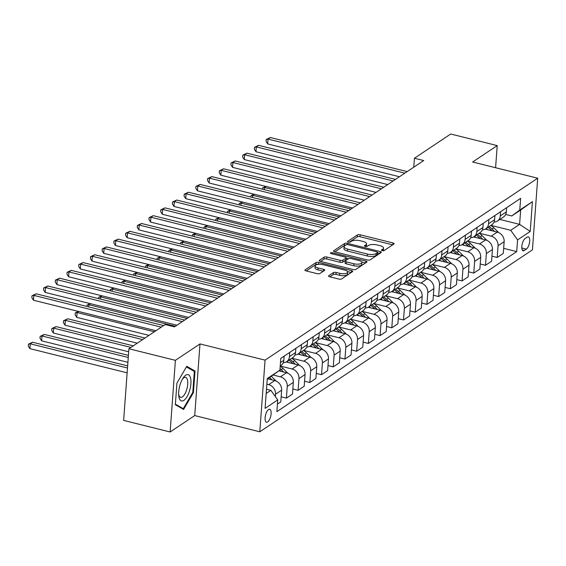 <?xml version="1.0" encoding="UTF-8"?>
<svg xmlns="http://www.w3.org/2000/svg" width="566" height="566" viewBox="0 0 566 566"><rect width="100%" height="100%" fill="white"/><g stroke="black" fill="none" stroke-linecap="round" stroke-linejoin="round"><path stroke-width="0.85" d="M382.213 250.66A1.436 0.524 4.2 0 0 384.13 250.547L393.901 244.031A2.052 0.75 4.2 0 0 394.12 243.727A2.052 0.75 4.2 0 0 393.002 242.963L360.146 234.777A2.052 0.75 4.2 0 0 357.401 234.94L347.63 241.456A1.436 0.524 4.2 0 0 347.474 241.675A1.436 0.524 4.2 0 0 348.267 242.206A1.436 0.524 4.2 0 0 350.184 242.092L351.451 241.25A6.559 2.405 4.2 0 1 360.231 240.741L362.969 241.427A6.559 2.405 4.2 0 1 366.563 243.868A6.559 2.405 4.2 0 1 365.869 244.845L364.603 245.686A1.436 0.524 4.2 0 0 364.454 245.899A1.436 0.524 4.2 0 0 365.24 246.436A1.436 0.524 4.2 0 0 367.157 246.323L368.424 245.481A6.559 2.405 4.2 0 1 377.204 244.972L379.942 245.651A6.559 2.405 4.2 0 1 383.543 248.092A6.559 2.405 4.2 0 1 382.842 249.068L381.576 249.91A1.436 0.524 4.2 0 0 381.427 250.13A1.436 0.524 4.2 0 0 382.213 250.66M267.654 421.939A6.679 2.646 104 0 0 270.951 415.048A6.679 2.646 104 0 0 269.72 409.26A6.679 2.646 104 0 0 268.567 409.543A6.679 2.646 104 0 0 265.263 416.435A6.679 2.646 104 0 0 266.494 422.222A6.679 2.646 104 0 0 267.654 421.939M328.754 275.713A2.052 0.75 4.2 0 0 328.542 276.017A2.052 0.75 4.2 0 0 329.66 276.781L338.878 279.073A2.052 0.75 4.2 0 0 341.623 278.918L352.476 271.673A2.052 0.75 4.2 0 0 352.696 271.369A2.052 0.75 4.2 0 0 351.571 270.605L318.715 262.426A2.052 0.75 4.2 0 0 315.97 262.582L305.124 269.826A2.052 0.75 4.2 0 0 304.904 270.131A2.052 0.75 4.2 0 0 306.029 270.895L317.158 273.661A2.052 0.75 4.2 0 0 319.903 273.505L324.551 270.406A2.052 0.75 4.2 0 0 324.764 270.102A2.052 0.75 4.2 0 0 323.646 269.338L318.12 267.966A5.483 2.009 4.2 0 1 315.113 265.921A5.483 2.009 4.2 0 1 323.045 264.683L344.673 270.067A5.483 2.009 4.2 0 1 347.673 272.112A5.483 2.009 4.2 0 1 339.749 273.35L336.147 272.451A2.052 0.75 4.2 0 0 333.402 272.614L328.754 275.713L328.712 276.35M199.982 343.923L175.389 360.33L128.906 348.755L123.643 420.404L170.133 431.985L194.725 415.571L259.801 431.78L265.065 360.132L199.982 343.923L194.725 415.571M495.59 167.727L497.217 145.596L472.617 162.003L537.7 178.212L265.065 360.132M497.217 145.596L450.727 134.015L414.425 158.239L413.767 167.196M128.906 348.755L165.208 324.53L174.505 326.844L423.722 160.553L414.425 158.239M367.483 259.992A2.052 0.75 4.2 0 0 370.221 259.829L381.074 252.592A2.052 0.75 4.2 0 0 381.293 252.287A2.052 0.75 4.2 0 0 380.168 251.523L347.319 243.338A2.052 0.75 4.2 0 0 344.574 243.5L333.721 250.738A2.052 0.75 4.2 0 0 333.501 251.042A2.052 0.75 4.2 0 0 334.626 251.806L367.483 259.992M366.775 262.129L355.922 269.374A2.052 0.75 4.2 0 1 353.177 269.529L320.328 261.351A2.052 0.75 4.2 0 1 319.203 260.586A2.052 0.75 4.2 0 1 319.422 260.282L324.063 257.183A2.052 0.75 4.2 0 1 326.808 257.021L340.131 260.339A2.052 0.75 4.2 0 0 342.876 260.183L345.96 258.124A2.052 0.75 4.2 0 0 346.18 257.82A2.052 0.75 4.2 0 0 345.055 257.056L331.181 253.603A1.436 0.524 4.2 0 1 330.395 253.073A1.436 0.524 4.2 0 1 332.468 252.747L365.869 261.06A2.052 0.75 4.2 0 1 366.994 261.825A2.052 0.75 4.2 0 1 366.775 262.129M527.222 237.133L525.163 238.512A6.467 2.561 104 0 0 521.972 245.191A6.467 2.561 104 0 0 523.161 250.795A6.467 2.561 104 0 0 524.279 250.519L526.345 249.146A6.467 2.561 104 0 0 529.535 242.467A6.467 2.561 104 0 0 528.347 236.864A6.467 2.561 104 0 0 527.222 237.133M259.801 431.78L532.436 249.868L537.7 178.212M499.842 219.431L519.609 224.355L520.663 210.021L511.763 215.957L519.772 210.064L520.628 198.348L280.786 358.391L279.922 370.107L267.237 379.121M519.772 210.064L532.415 201.63L530.229 231.452L517.579 239.892L510.709 230.291L490.941 225.367M503.655 248.354L516.716 251.608L517.579 239.892M516.716 251.608L276.873 411.645L277.736 399.929L265.086 408.369L267.279 378.541L279.922 370.107M175.389 360.33L170.133 431.985M510.709 230.291L519.609 224.355L530.229 231.452M266.183 393.455L270.866 390.328L266.494 389.238M275.373 396.625L275.543 394.233A8.349 7.025 -123.7 0 0 268.68 384.632L266.862 384.18M277.425 404.117L280.778 401.881L281.635 390.165A8.349 7.025 -123.7 0 0 274.765 380.571L267.704 378.81M281.146 396.823L286.396 398.131L287.259 386.415A8.349 7.025 -123.7 0 0 280.389 376.822L273.229 375.032M286.396 398.131L292.488 394.07L293.344 382.354A8.349 7.025 -123.7 0 0 286.481 372.753L278.889 370.864M292.855 389.012L298.105 390.321L298.968 378.604A8.349 7.025 -123.7 0 0 292.098 369.004L280.22 366.046M298.105 390.321L304.197 386.253L305.06 374.536A8.349 7.025 -123.7 0 0 298.19 364.943L286.198 361.957M304.572 381.194L309.821 382.503L310.677 370.787A8.349 7.025 -123.7 0 0 303.808 361.193L291.851 358.214M309.821 382.503L315.906 378.442L316.769 366.726A8.349 7.025 -123.7 0 0 309.899 357.125L297.907 354.139M316.281 373.383L321.53 374.692L322.394 362.976A8.349 7.025 -123.7 0 0 315.524 353.375L303.56 350.396M321.53 374.692L327.622 370.624L328.478 358.908A8.349 7.025 -123.7 0 0 321.608 349.314L309.623 346.328M327.99 365.565L333.24 366.874L334.103 355.158A8.349 7.025 -123.7 0 0 327.233 345.564L315.276 342.586M333.24 366.874L339.331 362.813L340.194 351.097A8.349 7.025 -123.7 0 0 333.324 341.496L321.332 338.51M339.706 357.754L344.956 359.063L345.812 347.347A8.349 7.025 -123.7 0 0 338.942 337.746L326.985 334.768M344.956 359.063L351.04 354.995L351.903 343.279A8.349 7.025 -123.7 0 0 345.034 333.685L333.041 330.7M351.415 349.937L356.665 351.245L357.521 339.529A8.349 7.025 -123.7 0 0 350.658 329.936L338.694 326.957M356.665 351.245L362.756 347.184L363.613 335.468A8.349 7.025 -123.7 0 0 356.743 325.867L344.758 322.882M363.124 342.126L368.374 343.435L369.237 331.718A8.349 7.025 -123.7 0 0 362.367 322.118L350.404 319.139M368.374 343.435L374.466 339.367L375.322 327.65A8.349 7.025 -123.7 0 0 368.459 318.057L356.467 315.071M374.833 334.308L380.083 335.617L380.946 323.901A8.349 7.025 -123.7 0 0 374.076 314.307L362.12 311.328M380.083 335.617L386.175 331.556L387.038 319.84A8.349 7.025 -123.7 0 0 380.168 310.239L368.176 307.253M386.55 326.497L391.799 327.806L392.655 316.09A8.349 7.025 -123.7 0 0 385.786 306.489L373.829 303.51M391.799 327.806L397.884 323.738L398.747 312.022A8.349 7.025 -123.7 0 0 391.877 302.428L379.885 299.442M398.259 318.679L403.508 319.988L404.372 308.272A8.349 7.025 -123.7 0 0 397.502 298.678L385.538 295.7M403.508 319.988L409.6 315.927L410.456 304.211A8.349 7.025 -123.7 0 0 403.586 294.61L391.601 291.624M409.968 310.868L415.218 312.177L416.081 300.461A8.349 7.025 -123.7 0 0 409.211 290.86L397.254 287.882M415.218 312.177L421.309 308.109L422.172 296.393A8.349 7.025 -123.7 0 0 415.303 286.799L403.31 283.814M421.684 303.051L426.934 304.359L427.79 292.643A8.349 7.025 -123.7 0 0 420.92 283.05L408.963 280.071M426.934 304.359L433.018 300.298L433.881 288.582A8.349 7.025 -123.7 0 0 427.012 278.981L415.02 275.996M433.393 295.24L438.643 296.549L439.499 284.832A8.349 7.025 -123.7 0 0 432.636 275.232L420.672 272.253M438.643 296.549L444.735 292.481L445.591 280.764A8.349 7.025 -123.7 0 0 438.721 271.171L426.736 268.185M445.102 287.422L450.352 288.731L451.215 277.015A8.349 7.025 -123.7 0 0 444.345 267.421L432.382 264.442M450.352 288.731L456.444 284.67L457.3 272.954A8.349 7.025 -123.7 0 0 450.437 263.353L438.445 260.367M456.812 279.611L462.061 280.92L462.924 269.204A8.349 7.025 -123.7 0 0 456.055 259.603L444.098 256.624M462.061 280.92L468.153 276.852L469.016 265.136A8.349 7.025 -123.7 0 0 462.146 255.542L450.154 252.556M468.528 271.793L473.777 273.102L474.633 261.386A8.349 7.025 -123.7 0 0 467.764 251.792L455.807 248.814M473.777 273.102L479.862 269.041L480.725 257.325A8.349 7.025 -123.7 0 0 473.855 247.724L461.863 244.738M480.237 263.982L485.487 265.291L486.35 253.575A8.349 7.025 -123.7 0 0 479.48 243.974L467.516 240.996M485.487 265.291L491.578 261.223L492.434 249.507A8.349 7.025 -123.7 0 0 485.564 239.913L473.579 236.928M491.946 256.165L497.196 257.473L498.059 245.757A8.349 7.025 -123.7 0 0 491.189 236.164L479.232 233.185M497.196 257.473L503.287 253.412L504.15 241.696A8.349 7.025 -123.7 0 0 497.281 232.095L485.288 229.11M505.679 214.443L511.763 215.957M494.061 222.049A8.349 7.025 -123.7 0 0 497.443 221.03L503.535 216.962A8.349 7.025 -123.7 0 0 506.337 211.875L506.648 207.68M497.443 221.03A8.349 7.025 -123.7 0 0 500.245 215.936L500.556 211.748M482.352 229.86A8.349 7.025 -123.7 0 0 485.734 228.841L491.819 224.78A8.349 7.025 -123.7 0 0 494.627 219.686L494.932 215.497M485.734 228.841A8.349 7.025 -123.7 0 0 488.536 223.754L488.847 219.558M470.643 237.678A8.349 7.025 -123.7 0 0 474.018 236.659L480.11 232.591A8.349 7.025 -123.7 0 0 482.918 227.504L483.223 223.308M474.018 236.659A8.349 7.025 -123.7 0 0 476.827 231.565L477.131 227.376M458.927 245.488A8.349 7.025 -123.7 0 0 462.309 244.47L468.4 240.409A8.349 7.025 -123.7 0 0 471.202 235.315L471.513 231.126M462.309 244.47A8.349 7.025 -123.7 0 0 465.118 239.383L465.422 235.187M447.218 253.306A8.349 7.025 -123.7 0 0 450.6 252.287L456.691 248.219A8.349 7.025 -123.7 0 0 459.493 243.132L459.804 238.937M450.6 252.287A8.349 7.025 -123.7 0 0 453.401 247.193L453.713 243.005M435.509 261.117A8.349 7.025 -123.7 0 0 438.891 260.098L444.975 256.037A8.349 7.025 -123.7 0 0 447.784 250.943L448.088 246.755M438.891 260.098A8.349 7.025 -123.7 0 0 441.692 255.011L441.996 250.816M423.793 268.935A8.349 7.025 -123.7 0 0 427.174 267.916L433.266 263.848A8.349 7.025 -123.7 0 0 436.068 258.761L436.379 254.566M427.174 267.916A8.349 7.025 -123.7 0 0 429.983 262.822L430.287 258.634M412.083 276.746A8.349 7.025 -123.7 0 0 415.465 275.727L421.557 271.666A8.349 7.025 -123.7 0 0 424.358 266.572L424.67 262.383M415.465 275.727A8.349 7.025 -123.7 0 0 418.267 270.64L418.578 266.445M400.374 284.564A8.349 7.025 -123.7 0 0 403.756 283.545L409.848 279.477A8.349 7.025 -123.7 0 0 412.649 274.39L412.954 270.194M403.756 283.545A8.349 7.025 -123.7 0 0 406.558 278.451L406.869 274.262M388.665 292.374A8.349 7.025 -123.7 0 0 392.04 291.356L398.131 287.295A8.349 7.025 -123.7 0 0 400.94 282.201L401.244 278.012M392.04 291.356A8.349 7.025 -123.7 0 0 394.849 286.269L395.153 282.073M376.949 300.192A8.349 7.025 -123.7 0 0 380.331 299.173L386.422 295.105A8.349 7.025 -123.7 0 0 389.224 290.018L389.535 285.823M380.331 299.173A8.349 7.025 -123.7 0 0 383.14 294.079L383.444 289.891M365.24 308.003A8.349 7.025 -123.7 0 0 368.622 306.984L374.713 302.923A8.349 7.025 -123.7 0 0 377.515 297.829L377.826 293.641M368.622 306.984A8.349 7.025 -123.7 0 0 371.423 301.897L371.735 297.702M353.531 315.821A8.349 7.025 -123.7 0 0 356.913 314.802L362.997 310.734A8.349 7.025 -123.7 0 0 365.806 305.647L366.11 301.452M356.913 314.802A8.349 7.025 -123.7 0 0 359.714 309.708L360.018 305.52M341.814 323.632A8.349 7.025 -123.7 0 0 345.196 322.613L351.288 318.552A8.349 7.025 -123.7 0 0 354.09 313.458L354.401 309.269M345.196 322.613A8.349 7.025 -123.7 0 0 348.005 317.519L348.309 313.331M330.105 331.45A8.349 7.025 -123.7 0 0 333.487 330.431L339.579 326.363A8.349 7.025 -123.7 0 0 342.38 321.276L342.692 317.08M333.487 330.431A8.349 7.025 -123.7 0 0 336.289 325.337L336.6 321.148M318.396 339.26A8.349 7.025 -123.7 0 0 321.778 338.242L327.87 334.181A8.349 7.025 -123.7 0 0 330.671 329.087L330.976 324.898M321.778 338.242A8.349 7.025 -123.7 0 0 324.58 333.148L324.891 328.959M306.687 347.078A8.349 7.025 -123.7 0 0 310.062 346.059L316.153 341.991A8.349 7.025 -123.7 0 0 318.962 336.904L319.266 332.709M310.062 346.059A8.349 7.025 -123.7 0 0 312.871 340.965L313.175 336.777M294.971 354.889A8.349 7.025 -123.7 0 0 298.353 353.87L304.444 349.809A8.349 7.025 -123.7 0 0 307.246 344.715L307.557 340.527M298.353 353.87A8.349 7.025 -123.7 0 0 301.162 348.776L301.466 344.588M283.262 362.707A8.349 7.025 -123.7 0 0 286.644 361.688L292.735 357.62A8.349 7.025 -123.7 0 0 295.537 352.533L295.848 348.338M286.644 361.688A8.349 7.025 -123.7 0 0 289.445 356.594L289.757 352.406M280.227 365.969L281.019 365.438A8.349 7.025 -123.7 0 0 283.828 360.344L284.132 356.156M270.866 390.328L277.736 399.929M520.663 210.021L532.415 201.63M175.34 404.697L183.589 409.451L193.423 392.634L195.008 371.055L186.759 366.294L176.925 383.118L175.34 404.697M192.504 370.426L195.008 371.055M192.751 392.464L193.423 392.634M383.005 250.766A6.559 2.405 4.2 0 0 383.394 250.03L383.543 248.092M366.032 246.535A6.559 2.405 4.2 0 0 366.421 245.807L366.563 243.868M392.67 244.852L360.004 236.715A2.052 0.75 4.2 0 0 357.259 236.878L349.116 242.312M345.628 245.135A2.052 0.75 4.2 0 0 344.432 245.439L334.81 251.856M379.843 253.412L377.628 252.861M377.508 252.627A1.436 0.524 4.2 0 0 377.663 252.415A1.436 0.524 4.2 0 0 376.878 251.884L348.04 244.696A1.436 0.524 4.2 0 0 346.116 244.809L344.786 245.701A6.559 2.405 4.2 0 0 344.086 246.677A6.559 2.405 4.2 0 0 347.68 249.118L367.391 254.028A6.559 2.405 4.2 0 0 376.178 253.518L377.508 252.627L377.366 254.566A1.436 0.524 4.2 0 0 377.522 254.353L377.663 252.415M344.086 246.677L343.944 248.608A6.559 2.405 4.2 0 0 347.538 251.056L347.68 249.118M377.366 254.566L376.036 255.457A6.559 2.405 4.2 0 1 367.249 255.966L347.538 251.056M320.512 261.393L323.922 259.122L324.063 257.183M346.18 257.82L346.031 259.759A2.052 0.75 4.2 0 1 345.819 260.063L342.734 262.122A2.052 0.75 4.2 0 1 339.989 262.277L326.667 258.959A2.052 0.75 4.2 0 0 323.922 259.122M346.151 258.124L348.571 258.726M361.731 262.001L365.544 262.957M353.955 263.784A5.483 2.009 4.2 0 0 361.886 262.546A5.483 2.009 4.2 0 0 358.879 260.502L351.26 258.605A2.052 0.75 4.2 0 0 348.514 258.761L345.43 260.82A2.052 0.75 4.2 0 0 345.218 261.124A2.052 0.75 4.2 0 0 346.335 261.888L353.955 263.784L353.814 265.723A5.483 2.009 4.2 0 0 361.745 264.485L361.886 262.546M345.218 261.124L345.076 263.063A2.052 0.75 4.2 0 0 346.194 263.827L346.335 261.888M353.814 265.723L346.194 263.827M347.673 272.112L347.531 274.043A5.483 2.009 4.2 0 1 339.607 275.288L336.006 274.39A2.052 0.75 4.2 0 0 333.261 274.545L329.844 276.824M315.113 265.921L314.972 267.86A5.483 2.009 4.2 0 0 317.979 269.897L318.12 267.966M323.313 271.227L317.979 269.897M318.453 264.329A2.052 0.75 4.2 0 0 315.828 264.52L306.213 270.937M351.245 272.494L347.524 271.567M498.71 232.605L493.821 227.801A15.968 13.443 -123.7 0 0 490.835 225.438M487.793 229.732A15.968 13.443 -123.7 0 0 486.152 228.565M494.5 231.402L492.038 228.989A15.968 13.443 -123.7 0 0 489.059 226.626M487.934 227.376A15.968 13.443 56.3 0 1 490.913 229.739L491.967 230.772M266.062 186.455L264.485 187.509L351.033 209.059M262.567 189.235L262.666 187.884L265.765 186.377M262.666 187.884L264.485 187.509L264.329 189.674M404.832 173.161L268.043 139.095L270.385 137.531L407.173 171.597M399.455 176.748L267.683 143.934L268.043 139.095L266.218 139.477L270.385 137.531M267.683 143.934L266.077 141.408L266.218 139.477M486.993 240.416L482.105 235.619A15.968 13.443 -123.7 0 0 479.126 233.249M476.084 237.55A15.968 13.443 -123.7 0 0 474.442 236.376M482.784 239.22L480.329 236.807A15.968 13.443 -123.7 0 0 477.343 234.437M476.218 235.187A15.968 13.443 56.3 0 1 479.204 237.557L480.258 238.59M254.353 194.265L252.776 195.32L339.317 216.877M250.851 197.053L250.957 195.702L254.049 194.195M250.957 195.702L252.776 195.32L252.613 197.492M475.284 248.233L470.396 243.43A15.968 13.443 -123.7 0 0 467.417 241.066M464.368 245.361A15.968 13.443 -123.7 0 0 462.726 244.194M471.075 247.031L468.613 244.618A15.968 13.443 -123.7 0 0 465.634 242.255M464.509 243.005A15.968 13.443 56.3 0 1 467.495 245.368L468.542 246.401M242.644 202.083L241.066 203.137L327.608 224.688M239.142 204.864L239.241 203.512L242.34 202.005M239.241 203.512L241.066 203.137L240.904 205.302M463.575 256.044L458.686 251.247A15.968 13.443 -123.7 0 0 455.701 248.877M452.659 253.179A15.968 13.443 -123.7 0 0 451.017 252.004M459.366 254.849L456.903 252.436A15.968 13.443 -123.7 0 0 453.925 250.066M452.8 250.816A15.968 13.443 56.3 0 1 455.779 253.186L456.833 254.219M230.928 209.894L229.35 210.948L315.899 232.506M227.433 212.682L227.532 211.33L230.631 209.823M227.532 211.33L229.35 210.948L229.195 213.12M393.122 180.971L256.327 146.905L258.676 145.342L395.464 179.408M387.738 184.566L255.974 151.745L256.327 146.905L254.509 147.287L258.676 145.342M255.974 151.745L254.367 149.226L254.509 147.287M381.406 188.789L244.618 154.723L246.96 153.16L383.755 187.226M376.029 192.376L244.264 159.562L244.618 154.723L242.8 155.105L246.96 153.16M244.264 159.562L242.658 157.037L242.8 155.105M369.697 196.6L232.909 162.534L235.251 160.97L372.039 195.037M364.32 200.194L232.555 167.373L232.909 162.534L231.084 162.916L235.251 160.97M232.555 167.373L230.942 164.855L231.084 162.916M451.866 263.862L446.97 259.058A15.968 13.443 -123.7 0 0 443.992 256.695M440.949 260.99A15.968 13.443 -123.7 0 0 439.308 259.822M447.649 262.659L445.194 260.247A15.968 13.443 -123.7 0 0 442.209 257.884M441.091 258.634A15.968 13.443 56.3 0 1 444.069 260.997L445.124 262.03M219.219 217.712L217.641 218.766L304.183 240.317M215.724 220.492L215.823 219.141L218.922 217.634M215.823 219.141L217.641 218.766L217.486 220.931M357.988 204.418L221.2 170.352L223.542 168.788L360.33 202.854M352.604 208.005L220.839 175.191L221.2 170.352L219.375 170.734L223.542 168.788M220.839 175.191L219.233 172.665L219.375 170.734M185.726 375.194A13.563 5.377 104 0 0 183.087 378.067A13.563 5.377 104 0 0 178.729 395.556A13.563 5.377 104 0 0 183.879 400.367A13.563 5.377 104 0 0 190.891 383.72A13.563 5.377 104 0 0 185.726 375.194M178.651 394.269A10.273 4.068 104 0 0 180.625 397.325A10.273 4.068 104 0 0 182.408 396.886A10.273 4.068 104 0 0 187.48 386.288A10.273 4.068 104 0 0 185.591 377.395A10.273 4.068 104 0 0 183.809 377.826A10.273 4.068 104 0 0 182.415 379.163M186.398 366.91L194.329 371.48L192.794 392.394L183.264 408.687L175.382 404.145M181.502 408.249L183.264 408.687M440.15 271.673L435.261 266.876A15.968 13.443 -123.7 0 0 432.283 264.506M429.233 268.808A15.968 13.443 -123.7 0 0 427.599 267.633M435.94 270.477L433.485 268.065A15.968 13.443 -123.7 0 0 430.5 265.695M429.375 266.445A15.968 13.443 56.3 0 1 432.36 268.815L433.415 269.848M207.51 225.523L205.932 226.577L292.473 248.134M204.008 228.31L204.107 226.959L207.206 225.452M204.107 226.959L205.932 226.577L205.769 228.749M428.441 279.491L423.552 274.687A15.968 13.443 -123.7 0 0 420.566 272.324M417.524 276.618A15.968 13.443 -123.7 0 0 415.883 275.451M424.231 278.288L421.769 275.875A15.968 13.443 -123.7 0 0 418.79 273.512M417.666 274.262A15.968 13.443 56.3 0 1 420.644 276.625L421.698 277.658M195.794 233.341L194.223 234.395L280.764 255.945M192.299 236.121L192.398 234.77L195.496 233.263M192.398 234.77L194.223 234.395L194.06 236.56M416.732 287.302L411.843 282.505A15.968 13.443 -123.7 0 0 408.857 280.135M405.815 284.436A15.968 13.443 -123.7 0 0 404.174 283.262M412.522 286.106L410.06 283.693A15.968 13.443 -123.7 0 0 407.081 281.323M405.956 282.073A15.968 13.443 56.3 0 1 408.935 284.443L409.989 285.476M184.084 241.151L182.507 242.206L269.055 263.763M180.589 243.939L180.688 242.588L183.787 241.081M180.688 242.588L182.507 242.206L182.351 244.378M405.015 295.119L400.127 290.316A15.968 13.443 -123.7 0 0 397.148 287.952M394.106 292.247A15.968 13.443 -123.7 0 0 392.464 291.08M400.806 293.917L398.351 291.504A15.968 13.443 -123.7 0 0 395.365 289.141M394.24 289.891A15.968 13.443 56.3 0 1 397.226 292.254L398.28 293.287M172.375 248.969L170.798 250.023L257.339 271.574M168.88 251.75L168.979 250.398L172.071 248.891M168.979 250.398L170.798 250.023L170.635 252.188M393.306 302.93L388.418 298.133A15.968 13.443 -123.7 0 0 385.439 295.763M382.39 300.065A15.968 13.443 -123.7 0 0 380.748 298.89M389.097 301.735L386.635 299.322A15.968 13.443 -123.7 0 0 383.656 296.952M382.531 297.702A15.968 13.443 56.3 0 1 385.517 300.072L386.564 301.105M160.666 256.78L159.088 257.834L245.63 279.392M157.164 259.568L157.263 258.216L160.362 256.709M157.263 258.216L159.088 257.834L158.926 260.006M346.279 212.229L209.484 178.163L211.825 176.599L348.621 210.665M340.895 215.823L209.13 183.002L209.484 178.163L207.665 178.545L211.825 176.599M209.13 183.002L207.524 180.483L207.665 178.545M334.563 220.047L197.775 185.981L200.116 184.417L336.904 218.483M329.186 223.634L197.421 190.82L197.775 185.981L195.956 186.363L200.116 184.417M197.421 190.82L195.808 188.294L195.956 186.363M322.853 227.857L186.065 193.791L188.407 192.228L325.195 226.294M317.476 231.452L185.705 198.631L186.065 193.791L184.24 194.173L188.407 192.228M185.705 198.631L184.099 196.112L184.24 194.173M311.144 235.675L174.349 201.609L176.698 200.046L313.486 234.112M305.76 239.262L173.995 206.449L174.349 201.609L172.531 201.991L176.698 200.046M173.995 206.449L172.389 203.923L172.531 201.991M299.428 243.486L162.64 209.42L164.982 207.856L301.777 241.923M294.051 247.08L162.286 214.259L162.64 209.42L160.822 209.802L164.982 207.856M162.286 214.259L160.68 211.741L160.822 209.802M381.597 310.748L376.708 305.944A15.968 13.443 -123.7 0 0 373.723 303.581M370.68 307.876A15.968 13.443 -123.7 0 0 369.039 306.708M377.388 309.545L374.925 307.133A15.968 13.443 -123.7 0 0 371.947 304.77M370.822 305.52A15.968 13.443 56.3 0 1 373.801 307.883L374.855 308.916M148.95 264.598L147.372 265.652L233.921 287.203M145.455 267.378L145.554 266.027L148.653 264.52M145.554 266.027L147.372 265.652L147.217 267.817M287.719 251.304L150.931 217.238L153.273 215.674L290.061 249.74M282.342 254.891L150.577 222.077L150.931 217.238L149.106 217.62L153.273 215.674M150.577 222.077L148.964 219.551L149.106 217.62M369.888 318.559L364.992 313.762A15.968 13.443 -123.7 0 0 362.014 311.392M358.971 315.694A15.968 13.443 -123.7 0 0 357.33 314.519M365.671 317.363L363.216 314.951A15.968 13.443 -123.7 0 0 360.231 312.581M359.113 313.331A15.968 13.443 56.3 0 1 362.091 315.701L363.146 316.734M137.241 272.409L135.663 273.463L222.205 295.02M133.746 275.196L133.845 273.845L136.944 272.338M133.845 273.845L135.663 273.463L135.507 275.635M276.01 259.115L139.222 225.049L141.564 223.485L278.352 257.551M270.626 262.709L138.861 229.888L139.222 225.049L137.397 225.431L141.564 223.485M138.861 229.888L137.255 227.369L137.397 225.431M358.172 326.377L353.283 321.573A15.968 13.443 -123.7 0 0 350.304 319.21M347.255 323.504A15.968 13.443 -123.7 0 0 345.621 322.337M353.962 325.174L351.507 322.762A15.968 13.443 -123.7 0 0 348.522 320.398M347.397 321.148A15.968 13.443 56.3 0 1 350.382 323.511L351.436 324.544M125.532 280.227L123.954 281.281L210.495 302.831M122.03 283.007L122.129 281.656L125.228 280.149M122.129 281.656L123.954 281.281L123.791 283.446M264.301 266.933L127.506 232.867L129.847 231.303L266.643 265.369M258.917 270.52L127.152 237.706L127.506 232.867L125.687 233.249L129.847 231.303M127.152 237.706L125.546 235.18L125.687 233.249M346.463 334.188L341.574 329.391A15.968 13.443 -123.7 0 0 338.588 327.021M335.546 331.322A15.968 13.443 -123.7 0 0 333.905 330.148M342.253 332.992L339.791 330.579A15.968 13.443 -123.7 0 0 336.812 328.209M335.688 328.959A15.968 13.443 56.3 0 1 338.666 331.329L339.72 332.362M113.816 288.037L112.245 289.092L198.786 310.649M110.32 290.825L110.42 289.474L113.518 287.967M110.42 289.474L112.245 289.092L112.082 291.264M252.585 274.743L115.797 240.677L118.138 239.114L254.926 273.18M247.208 278.338L115.443 245.517L115.797 240.677L113.978 241.059L118.138 239.114M115.443 245.517L113.837 242.998L113.978 241.059M334.754 342.005L329.865 337.202A15.968 13.443 -123.7 0 0 326.879 334.839M323.837 339.133A15.968 13.443 -123.7 0 0 322.195 337.966M330.544 340.803L328.082 338.39A15.968 13.443 -123.7 0 0 325.103 336.027M323.978 336.777A15.968 13.443 56.3 0 1 326.957 339.14L328.011 340.173M102.106 295.855L100.529 296.909L187.077 318.46M98.611 298.636L98.71 297.284L101.809 295.777M98.71 297.284L100.529 296.909L100.373 299.074M240.875 282.561L104.087 248.495L106.429 246.932L243.217 280.998M235.498 286.148L103.727 253.335L104.087 248.495L102.262 248.877L106.429 246.932M103.727 253.335L102.121 250.809L102.262 248.877M323.037 349.816L318.149 345.019A15.968 13.443 -123.7 0 0 315.17 342.649M312.128 346.951A15.968 13.443 -123.7 0 0 310.486 345.776M318.828 348.621L316.373 346.208A15.968 13.443 -123.7 0 0 313.387 343.838M312.262 344.588A15.968 13.443 56.3 0 1 315.248 346.958L316.302 347.991M90.397 303.666L88.82 304.72L175.361 326.278M86.902 306.454L87.001 305.102L90.093 303.595M87.001 305.102L88.82 304.72L88.657 306.892M229.166 290.372L92.371 256.306L94.72 254.742L231.508 288.809M223.782 293.966L92.017 261.145L92.371 256.306L90.553 256.688L94.72 254.742M92.017 261.145L90.411 258.627L90.553 256.688M311.328 357.634L306.439 352.83A15.968 13.443 -123.7 0 0 303.461 350.467M300.412 354.762A15.968 13.443 -123.7 0 0 298.77 353.594M307.119 356.431L304.657 354.019A15.968 13.443 -123.7 0 0 301.678 351.656M78.688 311.484L77.11 312.538L76.75 317.377L148.971 335.362M300.553 352.406A15.968 13.443 56.3 0 1 303.539 354.769L304.586 355.802M76.75 317.377L75.144 314.852L75.285 312.913L77.11 312.538L154.355 331.775M75.285 312.913L78.384 311.406M299.619 365.445L294.73 360.648A15.968 13.443 -123.7 0 0 291.745 358.278M288.702 362.58A15.968 13.443 -123.7 0 0 287.061 361.405M295.41 364.249L292.947 361.837A15.968 13.443 -123.7 0 0 289.969 359.467M144.988 338.022L67.736 318.785L65.394 320.349L65.04 325.188L137.262 343.18M288.844 360.217A15.968 13.443 56.3 0 1 291.823 362.587L292.877 363.62M65.04 325.188L63.434 322.67L63.576 320.731L65.394 320.349L142.646 339.586M63.576 320.731L67.736 318.785M287.91 373.263L283.014 368.459A15.968 13.443 -123.7 0 0 280.212 366.209M283.693 372.06L281.238 369.648A15.968 13.443 -123.7 0 0 280.036 368.572M133.272 345.84L56.027 326.603L53.685 328.167L53.331 333.006L128.687 351.769M279.859 370.15A15.968 13.443 56.3 0 1 280.113 370.397L281.168 371.43M53.331 333.006L51.725 330.48L51.867 328.542L53.685 328.167L130.93 347.404M51.867 328.542L56.027 326.603M276.194 381.074L271.383 376.355M128.418 355.363L44.318 334.414L41.976 335.978L41.622 340.817L127.909 362.311M271.984 379.878L269.607 377.543M268.482 378.293L269.458 379.248M41.622 340.817L40.009 338.298L40.151 336.36L41.976 335.978L128.263 357.471M40.151 336.36L44.318 334.414M127.647 365.898L32.609 342.232L30.267 343.795L29.906 348.635L127.138 372.845M29.906 348.635L28.3 346.109L28.442 344.17L30.267 343.795L127.492 368.006M28.442 344.17L32.609 342.232M217.45 298.19L80.662 264.124L83.004 262.56L219.799 296.626M212.073 301.777L80.308 268.963L80.662 264.124L78.844 264.506L83.004 262.56M80.308 268.963L78.702 266.437L78.844 264.506M205.741 306.001L68.953 271.935L71.295 270.371L208.083 304.437M200.364 309.595L68.599 276.774L68.953 271.935L67.128 272.317L71.295 270.371M68.599 276.774L66.986 274.255L67.128 272.317M194.032 313.819L57.244 279.753L59.586 278.189L196.374 312.255M188.648 317.406L56.883 284.592L57.244 279.753L55.418 280.135L59.586 278.189M56.883 284.592L55.277 282.066L55.418 280.135M182.323 321.63L45.528 287.563L47.869 286L184.665 320.066M176.939 325.224L45.174 292.403L45.528 287.563L43.709 287.945L47.869 286M45.174 292.403L43.568 289.884L43.709 287.945M161.31 327.134L33.819 295.381L36.16 293.818L163.652 325.57M155.933 330.721L33.465 300.221L33.819 295.381L32 295.763L36.16 293.818M33.465 300.221L31.859 297.695L32 295.763M268.68 384.632L274.765 380.571M280.389 376.822L286.481 372.753M292.098 369.004L298.19 364.943M303.808 361.193L309.899 357.125M315.524 353.375L321.608 349.314M327.233 345.564L333.324 341.496M338.942 337.746L345.034 333.685M350.658 329.936L356.743 325.867M362.367 322.118L368.459 318.057M374.076 314.307L380.168 310.239M385.786 306.489L391.877 302.428M397.502 298.678L403.586 294.61M409.211 290.86L415.303 286.799M420.92 283.05L427.012 278.981M432.636 275.232L438.721 271.171M444.345 267.421L450.437 263.353M456.055 259.603L462.146 255.542M467.764 251.792L473.855 247.724M479.48 243.974L485.564 239.913M491.189 236.164L497.281 232.095M500.245 215.936L506.337 211.875M498.059 245.757L504.15 241.696M486.35 253.575L492.434 249.507M488.536 223.754L494.627 219.686M474.633 261.386L480.725 257.325M476.827 231.565L482.918 227.504M462.924 269.204L469.016 265.136M465.118 239.383L471.202 235.315M451.215 277.015L457.3 272.954M453.401 247.193L459.493 243.132M439.499 284.832L445.591 280.764M441.692 255.011L447.784 250.943M427.79 292.643L433.881 288.582M429.983 262.822L436.068 258.761M416.081 300.461L422.172 296.393M418.267 270.64L424.358 266.572M404.372 308.272L410.456 304.211M406.558 278.451L412.649 274.39M392.655 316.09L398.747 312.022M394.849 286.269L400.94 282.201M380.946 323.901L387.038 319.84M383.14 294.079L389.224 290.018M369.237 331.718L375.322 327.65M371.423 301.897L377.515 297.829M357.521 339.529L363.613 335.468M359.714 309.708L365.806 305.647M345.812 347.347L351.903 343.279M348.005 317.519L354.09 313.458M334.103 355.158L340.194 351.097M336.289 325.337L342.38 321.276M322.394 362.976L328.478 358.908M324.58 333.148L330.671 329.087M310.677 370.787L316.769 366.726M312.871 340.965L318.962 336.904M298.968 378.604L305.06 374.536M301.162 348.776L307.246 344.715M287.259 386.415L293.344 382.354M289.445 356.594L295.537 352.533M275.543 394.233L281.635 390.165M280.474 362.58L283.828 360.344M521.81 248.014L526.345 249.146M522.298 250.023L524.279 250.519M382.722 250.745L382.842 249.068M364.575 246.132L364.603 245.686M365.742 246.521L365.869 244.845M347.595 241.908L347.63 241.456M357.259 236.878L357.401 234.94M360.004 236.715L360.146 234.777M392.868 244.717L393.002 242.963M381.548 250.363L381.576 249.91M333.671 251.375L333.721 250.738M344.432 245.439L344.574 243.5M347.227 244.597L347.319 243.338M380.041 253.278L380.168 251.523M367.249 255.966L367.391 254.028M376.036 255.457L376.178 253.518M319.373 260.919L319.422 260.282M326.667 258.959L326.808 257.021M339.989 262.277L340.131 260.339M342.734 262.122L342.876 260.183M345.819 260.063L345.96 258.124M332.384 253.901L332.468 252.747M365.742 262.822L365.869 261.06M333.261 274.545L333.402 272.614M336.006 274.39L336.147 272.451M339.607 275.288L339.749 273.35M323.511 271.1L323.646 269.338M305.074 270.463L305.124 269.826M315.828 264.52L315.97 262.582M318.58 264.322L318.715 262.426M351.444 272.366L351.571 270.605M492.038 228.989L493.821 227.801M490.071 230.305L490.913 229.739M480.329 236.807L482.105 235.619M478.362 238.116L479.204 237.557M468.613 244.618L470.396 243.43M466.653 245.934L467.495 245.368M456.903 252.436L458.686 251.247M454.937 253.745L455.779 253.186M445.194 260.247L446.97 259.058M443.228 261.563L444.069 260.997M433.485 268.065L435.261 266.876M431.518 269.374L432.36 268.815M421.769 275.875L423.552 274.687M419.802 277.191L420.644 276.625M410.06 283.693L411.843 282.505M408.093 285.002L408.935 284.443M398.351 291.504L400.127 290.316M396.384 292.82L397.226 292.254M386.635 299.322L388.418 298.133M384.675 300.631L385.517 300.072M374.925 307.133L376.708 305.944M372.959 308.449L373.801 307.883M363.216 314.951L364.992 313.762M361.25 316.26L362.091 315.701M351.507 322.762L353.283 321.573M349.54 324.077L350.382 323.511M339.791 330.579L341.574 329.391M337.824 331.888L338.666 331.329M328.082 338.39L329.865 337.202M326.115 339.706L326.957 339.14M316.373 346.208L318.149 345.019M314.406 347.517L315.248 346.958M304.657 354.019L306.439 352.83M302.697 355.335L303.539 354.769M292.947 361.837L294.73 360.648M290.981 363.146L291.823 362.587M281.238 369.648L283.014 368.459M279.271 370.963L280.113 370.397"/></g></svg>
